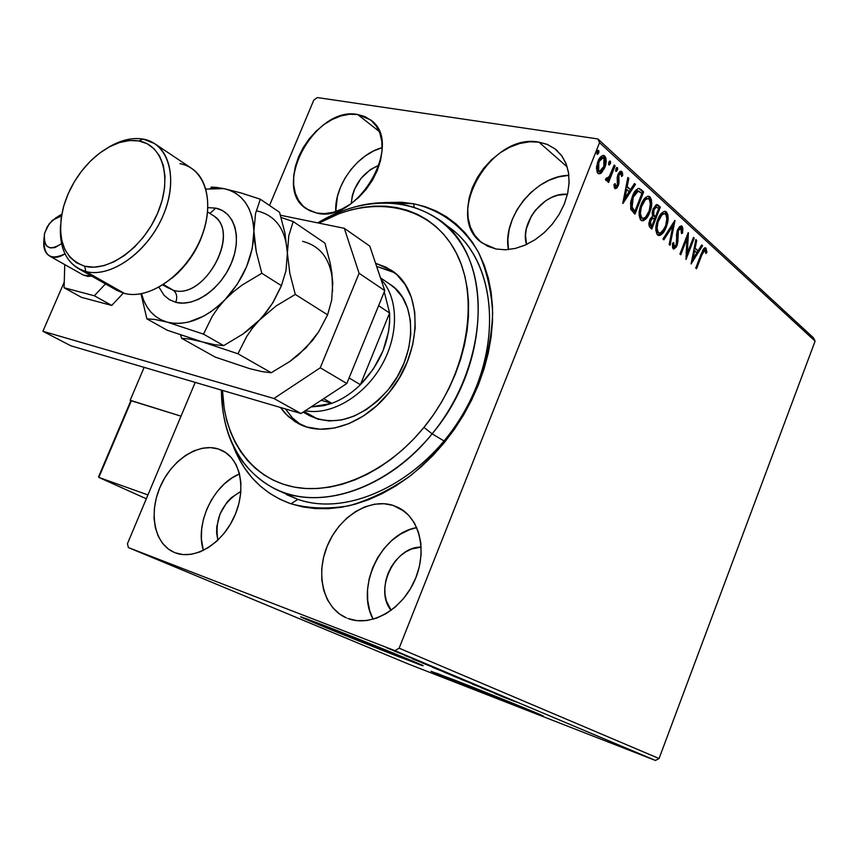 <?xml version="1.0" encoding="UTF-8"?>
<svg xmlns="http://www.w3.org/2000/svg" width="858" height="858" viewBox="0 0 858 858"><rect width="100%" height="100%" fill="white"/><g stroke="black" fill="none" stroke-linecap="round" stroke-linejoin="round"><path stroke-width="1.29" d="M440.991 221.192L449.571 227.66C494.83 259.245 503.903 340.916 465.24 409.952C427.037 479.236 350.761 517.964 297.887 499.367L290.959 503.796C263.717 493.929 244.541 474.849 233.43 446.546L238.342 457.507L244.573 468.05L251.887 477.595L260.264 486.036L269.616 493.275L279.88 499.217L290.959 503.796L302.777 506.928L315.208 508.579L328.131 508.697L341.43 507.26L354.976 504.257L368.608 499.699L382.196 493.618L395.581 486.078L408.612 477.123L421.149 466.859L433.054 455.384L444.165 442.825L454.386 429.311L463.577 415.004L471.643 400.053L478.485 384.631L484.051 368.919L488.256 353.088L491.076 337.312L492.492 321.782L492.492 306.649L491.108 292.074L488.352 278.217L484.266 265.219L478.936 253.196L472.415 242.256L464.789 232.497L456.156 224.013L446.621 216.849L436.293 211.068L425.268 206.703L413.674 203.754L414.124 206.939L413.674 203.754C441.098 210.167 462.569 226.094 478.078 251.555C486.529 269.809 491.398 290.315 492.664 313.073C491.72 336.626 486.99 360.478 478.485 384.631C462.634 421.064 439.95 451.426 410.435 475.74C390.497 489.736 370.066 499.742 349.152 505.727C328.507 509.255 309.105 508.612 290.959 503.796L297.887 499.367C351.662 518.35 429.536 477.734 467.063 406.595C505.126 335.692 492.964 253.668 445.109 224.657M507.775 701.672L450.793 678.592L507.775 701.672M321.868 624.603L402.477 656.831L357.636 639.478L321.847 624.581M414.864 662.204L305.705 618.446L399.26 656.231L399.024 656.831C362.784 642.781 301.501 617.878 300.665 616.827L322.78 624.946L300.793 616.773L323.251 626.522L419.691 664.682L422.597 665.679L421.45 664.875L402.67 656.906L322.78 624.946C359.352 639.081 424.002 665.379 423.23 665.765L399.024 656.831L399.26 656.231L418.404 663.524M436.69 673.208L518.2 706.037L517.985 706.584L431.07 671.321L454.526 680.051L431.091 671.331L457.217 682.357L526.372 709.845L543.286 716.076L534.234 712.043L454.526 680.051C488.824 693.371 544.208 715.84 543.275 716.033L517.985 706.584L518.2 706.037L537.805 713.556M218.415 449.013L222.286 450.579C240.819 459.438 246.654 490.025 234.18 516.966C221.954 544.015 194.487 560.424 175.225 552.799L182.99 554.579L191.345 554.289L199.968 551.909L208.526 547.511L216.656 541.269L224.035 533.419L230.362 524.27L235.382 514.21L238.889 503.635L240.744 492.975L240.883 482.668L239.318 473.101L236.122 464.671L231.424 457.689L225.45 452.402L218.415 449.013L210.618 447.608L202.349 448.241L193.919 450.847L185.65 455.341L177.831 461.518L170.753 469.165L164.672 477.992L159.813 487.676L156.338 497.865L154.397 508.183L154.054 518.275L155.352 527.734L158.226 536.229L162.612 543.425L168.34 549.023L174.26 552.413C154.622 544.24 148.413 513.781 160.092 487.012C171.503 460.145 198.316 442.396 218.415 449.013L226.18 452.906L218.415 449.013M538.931 142.149L546.9 144.273L555.051 148.874L561.979 156.092L566.205 164.017L568.607 173.187L569.069 183.247L567.556 193.833L564.124 204.494L558.901 214.822L552.091 224.41L543.961 232.861L534.845 239.854L525.117 245.12L515.154 248.466L505.341 249.775L496.063 249.013L505.437 249.775L515.358 248.423L525.428 244.991L535.242 239.607L544.412 232.464L552.552 223.841L559.33 214.092L564.478 203.614L567.781 192.836L569.111 182.186L568.436 172.093L565.776 162.956L561.271 155.137L555.126 148.927L547.576 144.552L538.931 142.149L529.547 141.795L519.766 143.479L509.963 147.115L500.504 152.552L491.731 159.588L483.944 167.953L477.445 177.349L472.458 187.409L469.176 197.79L467.696 208.119L468.114 217.996L470.409 227.07L474.517 234.995L480.308 241.463L487.58 246.203L496.063 249.013L482.4 243.114C442.546 217.364 490.358 132.175 538.931 142.149L567.213 166.935L538.931 142.149M357.647 114.5L370.206 119.691C405.126 141.999 357.904 224.41 316.623 213.052L324.678 213.631L333.269 212.269L342.063 208.998L350.707 203.947L358.869 197.286L366.194 189.307L372.404 180.298L377.23 170.635L380.491 160.714L382.046 150.944L381.853 141.688L379.933 133.344L376.362 126.212L371.31 120.57L364.982 116.624L357.647 114.5L349.571 114.264L341.076 115.905L332.496 119.348L324.12 124.453L316.28 131.006L309.255 138.781L303.282 147.479L298.595 156.789L295.366 166.366L293.704 175.869L293.693 184.942L295.334 193.243L298.584 200.461L303.335 206.328L309.427 210.575L316.623 213.052L306.671 208.966C270.581 187.741 315.068 105.577 357.647 114.5L379.172 131.403L357.647 114.5M393.189 505.437L398.627 507.689C420.098 518.404 427.756 552.177 414.36 581.22C401.254 610.381 370.334 627.348 347.844 618.468L356.928 620.656L366.602 620.57L376.501 618.189L386.229 613.577L395.388 606.928L403.603 598.476L410.532 588.577L415.894 577.616L419.476 566.055L421.139 554.365L420.828 543.017L418.554 532.453L414.446 523.09L408.687 515.293L401.501 509.341L393.189 505.437L384.084 503.71L374.528 504.193L364.886 506.853L355.512 511.582L346.75 518.168L338.91 526.383L332.282 535.918L327.091 546.428L323.53 557.528L321.739 568.822L321.793 579.89L323.713 590.336L327.424 599.753L332.818 607.796L339.704 614.114L346.482 617.921C323.477 608.215 315.101 574.57 327.434 545.57C339.468 516.441 369.616 497.704 393.189 505.437L404.129 511.175L393.189 505.437M659.062 758.526L399.131 648.187L599.538 142.675L815.1 341.141L659.062 758.526L655.437 760.445L408.269 663.974L128.346 547.565L394.927 650.654L655.437 760.445L408.269 663.974L128.346 547.565L127.477 543.618L195.206 382.389L127.477 543.618L128.346 547.565L394.927 650.654L399.131 648.187L394.927 650.654L655.437 760.445L659.062 758.526L815.1 341.141L599.538 142.675L399.131 648.187L659.062 758.526M601.501 172.801L605.298 166.162L605.92 158.14L604.729 155.974L602.906 155.395L599.249 158.687L596.557 166.527L597.189 172.447L598.702 173.799L600.589 173.488L601.501 172.801L600.343 172.619L598.401 173.681L601.501 172.801L604.761 167.696C606.649 162.977 606.638 159.073 604.729 155.974L603.732 155.405C601.308 155.588 599.356 157.615 597.876 161.476L596.428 168.265L597.876 173.305L598.809 173.831L601.501 172.801M615.122 165.862L614.21 165.026L609.008 177.177L607.507 178.668L606.574 177.917L605.437 179.29L606.574 180.727L608.612 179.193L607.646 181.649L608.569 182.475L615.122 165.862L613.963 165.68L607.657 181.66L613.963 165.68L615.122 165.862L614.21 165.026L609.609 176.18L605.437 179.29L606.284 180.695L608.612 179.193L607.646 181.649L608.569 182.475L615.122 165.862M614.832 188.47L616.73 188.202L618.521 185.017L618.479 177.048L619.315 174.399L621.042 173.627L621.6 176.501L622.726 175.44L622.425 172.64L621.267 171.214L619.658 171.782L617.932 174.528L617.202 177.799L617.481 184.545L615.797 186.508L615.089 183.591L613.996 184.524L614.382 187.752L615.347 188.749L618.286 185.682L618.993 182.883L618.875 175.268L620.731 173.455L621.6 176.501L622.726 175.44L621.181 171.192L617.932 174.528L617.224 177.359L617.342 184.953L615.808 186.508L615.089 183.591L613.996 184.524L614.832 188.47M641.012 189.5L638.459 188.417L635.703 190.358L633.172 194.466L630.92 200.922L630.684 209.041L634.963 214.157L643.661 191.924L641.012 189.5L639.864 189.318L642.513 191.731L643.661 191.924L639.274 188.47C636.389 188.857 634.083 191.495 632.357 196.385L630.791 209.373L634.963 214.157L643.661 191.924L642.513 191.731L641.87 193.382L642.513 191.731L639.864 189.318L641.012 189.5M660.328 207.143L657.818 204.89L656.241 204.74L653.056 208.966L652.166 212.741L652.627 216.184L650.321 218.661L648.884 223.327L649.238 226.458L651.78 229.075L660.328 207.143L659.191 206.95L658.558 208.569L659.191 206.95L660.328 207.143L657.271 204.633L653.056 208.966L652.627 216.184L649.753 219.927L648.841 223.831L649.356 226.673L651.78 229.075L660.328 207.143M674.999 220.538L662.955 238.996L663.867 239.811L672.908 225.708L669.154 244.487L670.055 245.291L674.86 220.409L662.955 238.996L663.867 239.811L672.908 225.708L669.154 244.487L670.055 245.291L674.999 220.538M693.446 237.387L687.322 253.26L688.223 232.615L679.933 254.054L680.748 254.772L686.926 238.792L686.014 259.448L694.251 238.116L693.446 237.387L687.322 253.26L688.406 232.775L679.933 254.054L680.748 254.772L686.926 238.792L686.014 259.448L694.251 238.116L693.446 237.387M701.951 254.708L704.182 250.343L705.373 250.579L705.92 253.518L706.938 252.263L705.962 248.08L704.611 247.887L703.249 249.281L695.741 268.071L696.535 268.779L701.951 254.708L700.965 254.515L701.951 254.708L704.89 250.118L705.92 253.518L706.938 252.263L705.426 247.769L701.243 253.775L695.741 268.071L696.535 268.779L701.951 254.708M691.098 263.953L702.573 245.72L701.715 244.938L698.047 250.772L695.152 248.144L696.717 240.369L695.849 239.575L691.098 263.953L702.573 245.72L701.715 244.938L698.047 250.772L695.152 248.144L696.717 240.369L695.849 239.575L691.098 263.953M682.003 226.18L679.557 226.619L677.134 230.995L676.715 242.396L675.739 245.72L674.034 246.589L673.669 242.535L672.5 243.286L672.586 247.833L673.712 249.077L676.243 247.104L677.573 243.672L677.745 233.097L678.614 230.019L679.633 228.614L681.038 228.314L681.477 233.537L682.56 233.054L682.861 228.228L682.003 226.18L680.866 225.986L681.756 230.352L680.866 225.986L681.434 225.858L677.488 229.965L676.565 238.535L676.748 241.591L677.874 241.806L678.303 230.738L680.823 228.228L681.477 233.537L682.56 233.054L682.003 226.18M666.248 227.145L667.91 220.924L667.878 214.757L666.452 211.969L664.156 211.4L661.7 213.041L658.161 218.672L656.456 223.799L655.834 230.255L657.11 234.481L659.909 235.457L662.998 233.022L666.248 227.145L665.175 226.952L666.248 227.145C668.682 220.999 668.747 215.937 666.452 211.969L665.39 211.368C662.269 211.636 659.727 214.393 657.764 219.648C655.255 225.922 655.19 231.038 657.582 234.985L658.536 235.51C661.7 235.242 664.274 232.454 666.248 227.145M649.806 212.344L651.49 206.038L651.437 199.753L649.967 196.911L647.597 196.3L645.087 197.941L641.473 203.636L639.746 208.826L639.135 215.401L640.454 219.712L643.318 220.731L646.492 218.286L649.806 212.344L648.702 212.151L649.806 212.344C652.284 206.113 652.337 200.965 649.967 196.911L648.852 196.278C645.656 196.536 643.06 199.313 641.065 204.622C638.513 210.982 638.47 216.184 640.937 220.227L641.945 220.785C645.184 220.517 647.801 217.707 649.806 212.344M622.919 203.475L635.446 184.416L634.48 183.526L630.469 189.629L627.198 186.669L628.828 178.378L627.852 177.477L622.769 203.346L635.446 184.416L634.48 183.526L630.469 189.629L627.198 186.669L628.828 178.378L627.852 177.477L622.919 203.475M615.937 170.538L616.452 167.739L616.237 169.927L617.395 170.109L616.848 167.439L615.872 168.715L615.894 171.3L617.61 169.423L617.535 167.728L616.763 167.482L615.626 170.828L616.291 171.428L617.395 170.109L616.237 169.927L615.647 170.903M608.869 164.114L609.384 161.283L609.18 163.492L610.338 163.674L609.781 160.993L608.794 162.269L608.815 164.875L610.553 162.988L610.478 161.283L609.48 161.186L608.558 164.393L609.223 165.004L610.338 163.674L609.18 163.492L608.579 164.489M597.179 153.464L597.683 150.59L597.479 152.842L598.648 153.024L598.069 150.311L597.082 151.587L597.104 154.226L598.873 152.327L598.787 150.6L597.779 150.504L596.836 153.732L597.522 154.354L598.648 153.024L597.479 152.842L596.868 153.85M313.792 100.107L269.53 205.48L313.792 100.107L317.31 97.555L597.908 138.953L317.31 97.555L313.792 100.107M813.513 337.859L597.908 138.953L599.538 142.675L597.908 138.953L813.513 337.859L815.1 341.141L813.513 337.859M389.714 649.066L400.107 653.056L389.714 649.066M411.443 657.807L393.683 650.804L411.443 657.807M404.858 655.523L420.345 661.572L404.858 655.523M442.857 671.042L422.19 662.934L442.857 671.042M466.259 680.909L444.219 672.232L466.259 680.909M484.019 688.384L460.853 679.257L484.019 688.384M506.327 697.79L481.327 687.869L506.327 697.79M513.642 701.072L500.386 695.892L513.642 701.072M494.787 693.532L517.353 702.434L494.787 693.532M492.707 692.031L472.35 684.094L492.707 692.031M469.122 682.421L452.788 675.847L469.122 682.421M449.249 674.056L432.625 667.363L449.249 674.056M412.505 658.912L436.1 668.2L412.505 658.912M413.61 658.772L410.81 657.646L413.61 658.772M405.04 655.158L402.23 654.021L405.04 655.158M390.84 649.184L387.998 648.026L390.84 649.184M217.868 540.132C214.479 518.725 222.147 502.477 240.873 491.409L231.252 497.737L226.812 502.466L220.013 513.985L216.752 526.78L216.634 533.065L217.868 540.132M526.533 244.487C519.358 222.758 544.626 191.624 567.449 194.294L557.915 195.184L551.769 197.351L545.838 200.654L535.478 210.146L531.424 215.969L526.34 228.7L525.493 235.146L526.533 244.487M351.222 203.582C353.174 185.296 362.526 172.447 379.279 165.026L370.216 169.702L360.886 178.539L354.257 189.747L352.284 195.731L351.222 203.582M391.151 610.317C373.659 590.057 394.573 546.224 421.171 547.136L411.658 548.991L405.77 551.855L400.278 555.898L395.377 560.971L391.248 566.891L388.041 573.423L385.875 580.33L384.845 587.355L384.974 594.24L386.282 600.739L391.151 610.317M413.674 203.754L401.619 202.252L383.773 202.574L413.674 203.754M286.454 494.616L297.887 499.367L274.571 488.738C239.79 469.68 222.072 436.797 221.439 390.111C221.31 441.248 248.134 483.933 291.806 494.969C335.381 505.963 392.696 482.164 432.11 433.858L423.959 427.381C386.904 472.833 333.269 495.86 291.806 486.593C250.279 477.252 223.852 438.266 222.501 390.422L224.217 408.633L226.748 420.474L230.373 431.692L235.071 442.181L240.808 451.834L247.565 460.564L255.276 468.254L263.889 474.839L273.337 480.212L283.526 484.33L294.38 487.119L305.791 488.524L317.664 488.524L329.858 487.097L342.267 484.244L354.762 479.965L367.203 474.302L379.461 467.299L391.398 459.009L402.874 449.528L413.771 438.942L423.959 427.381L433.322 414.95L441.752 401.791L449.152 388.063L455.459 373.895L460.585 359.47L464.478 344.948L467.117 330.469L468.468 316.205L468.543 302.306L467.331 288.931L464.875 276.201L461.207 264.243L456.381 253.185L450.471 243.114L443.543 234.127L435.682 226.308L426.973 219.702L417.524 214.361L407.443 210.328L396.814 207.604L385.757 206.199L374.378 206.124L362.784 207.346L351.083 209.845L339.371 213.567L318.865 223.101C369.787 194.283 427.831 203.11 454.214 249.142C480.845 294.83 468.597 372.94 423.959 427.381L432.11 433.858C387.462 489.639 318.833 511.647 274.571 488.738M416.731 527.606C381.07 533.504 355.223 587.515 373.133 619.251L369.701 610.671L367.707 600.493L367.546 589.714L369.187 578.732L372.587 567.953L377.595 557.764L384.041 548.53L391.677 540.594L400.246 534.255L409.427 529.729L416.731 527.606M382.175 147.662C357.196 154.097 334.266 185.725 335.725 211.54L337.409 196.525L340.508 187.183L345.045 178.132L350.858 169.68L357.722 162.162L365.411 155.834L373.627 150.944L382.175 147.662M568.875 175.343C535.757 175.59 501.984 217.331 508.44 249.581L507.861 239.414L509.212 229.354L512.365 219.251L517.181 209.47L523.498 200.375L531.081 192.299L539.65 185.532L548.916 180.33L558.526 176.898L568.875 175.343M239.521 473.895C213.46 484.277 194.723 523.723 203.346 550.418L201.416 539.124L201.641 529.279L203.443 519.219L206.767 509.298L211.476 499.892L217.385 491.323L224.303 483.923L231.971 477.949L239.521 473.895M441.859 675.385L533.558 711.958M499.174 695.237L506.756 698.165L499.174 695.237M456.027 677.177L472.983 683.815L456.027 677.177M448.251 673.884L454.29 676.233L448.251 673.884M456.231 676.983L463.277 679.718L456.231 676.983M435.95 668.725L453.045 675.418L435.95 668.725M443.039 671.192L424.506 663.856L443.039 671.192M416.999 660.639L424.935 663.706L416.999 660.639M386.046 647.543L397.994 652.219L386.046 647.543M704.772 247.812L705.962 248.08L704.847 247.876L705.834 252.059L706.938 252.263L705.759 252.145L704.847 247.876M703.914 249.968L702.455 250.836L703.807 249.914M695.72 240.186L696.717 240.369L695.72 240.186M694.154 247.962L695.152 248.144L694.154 247.962M694.143 248.037L698.047 250.772L694.143 248.037M701.394 245.452L702.573 245.72L701.458 245.517L691.451 261.411L701.394 245.452M693.007 258.773L694.648 250.633L693.661 250.45L696.868 252.638L693.007 258.773L692.02 258.58L693.007 258.773L694.648 250.633L696.868 252.638L693.007 258.773M693.243 237.934L694.251 238.116L693.243 237.934M687.204 253.239L685.992 256.381L687.204 253.239M685.907 238.599L686.926 238.792L685.907 238.599M687.129 235.435L686.196 253.046L687.322 253.26L686.196 253.046L687.129 235.435M681.574 232.872L682.56 233.054L681.574 232.872M680.072 228.239L677.713 229.408L678.914 228.142L680.684 228.196M677.273 230.555L678.303 230.738L677.273 230.555M676.694 232.915L677.745 233.097L676.694 232.915M676.576 236.422L676.544 234.116L676.651 237.559L677.777 237.763L676.651 237.559L676.168 244.82L674.334 246.761L673.669 242.535L672.5 243.286L673.637 249.056L677.026 245.463L677.874 241.806L676.748 241.591L676.651 237.548M675.975 245.259L677.026 245.463L675.975 245.259M675.632 245.881L673.187 248.809L675.632 245.881M673.283 246.568L672.404 244.487L672.908 246.375L673.627 246.514M673.401 222.705L672.801 225.686L673.401 222.705M671.771 225.504L672.908 225.708L671.771 225.504L663.062 239.092L671.771 225.504M664.328 228.764L658.15 235.371L661.218 233.558L664.328 228.764M664.628 211.315L666.452 211.969L665.315 211.776L666.934 219.337L666.741 214.564L664.8 211.4M664.478 213.717L663.652 213.567L658.397 218.114L659.909 215.69M660.639 214.865L662.183 213.739M662.612 213.588L663.599 213.556M658.172 232.947L658.751 232.947M655.941 228.668L655.93 226.887L657.282 232.497L656.016 229.461M658.418 232.711C656.563 229.483 656.627 225.386 658.612 220.409L657.539 220.227L658.612 220.409C660.199 216.13 662.258 213.91 664.789 213.771L665.604 214.232C667.427 217.439 667.363 221.482 665.4 226.394C663.813 230.684 661.732 232.926 659.18 233.119L657.282 232.497L658.418 232.711L657.046 228.4L658.032 222.04L661.775 215.058L663.749 213.781L665.186 213.932L666.291 215.165L666.923 218.039L665.701 225.6L662.269 231.735L660.295 233.065L658.418 232.711M657.282 232.497L659.18 233.119M655.362 216.763L654.504 218.983L655.362 216.763M651.737 226.051L650.879 228.282L651.737 226.051M656.585 204.633L658.118 205.126L656.981 204.923L659.191 206.95L656.585 204.633M653.85 216.184L654.997 216.377L652.595 214.693L652.166 212.752L652.595 214.693L653.732 214.897L652.595 214.693M653.185 215.53L652.724 214.929M656.413 207.025L655.383 206.853L653.195 208.633L655.34 206.842M649.774 225.064L648.927 223.005L649.774 225.064L650.664 225.858L649.774 225.064L650.911 225.268L649.774 225.064M652.959 217.996L652.005 217.825L649.935 219.487L652.123 217.868M651.801 226.062L650.911 225.268L650.632 220.656L649.549 220.474L650.632 220.656L653.142 218.029L654.547 219.026L651.801 226.062L650.664 225.858L651.801 226.062L650.225 224.249L650.214 221.986L652.273 218.2L654.547 219.026L651.801 226.062M655.426 216.774L653.732 214.897L653.914 209.749L652.841 209.567L653.914 209.749L656.531 207.046L658.601 208.612L655.426 216.774L654.289 216.57L655.426 216.774L653.624 214.65L653.378 211.776L654.836 208.054L656.488 207.035L658.601 208.612L655.426 216.774M648.155 213.363L644.712 218.811L641.559 220.645L644.68 218.844L648.155 213.363M648.08 196.214L649.967 196.911L648.82 196.718L650.471 204.89L650.289 199.56L648.283 196.321M647.908 198.648L644.455 199.399L641.452 203.689L643.285 200.643M644.026 199.807L645.613 198.67M646.053 198.53L647.061 198.509M641.559 218.179L642.17 218.189M639.274 211.411L640.647 217.718L639.478 215.39L639.274 211.422M641.784 217.921C639.875 214.629 639.918 210.457 641.945 205.416L640.84 205.223L641.945 205.416C643.554 201.083 645.656 198.841 648.251 198.713L649.109 199.195C650.986 202.477 650.932 206.596 648.938 211.572C647.318 215.905 645.205 218.168 642.578 218.361L640.647 217.718L641.784 217.921L640.368 213.524L641.355 207.057L645.173 200L647.2 198.724L648.68 198.884L649.817 200.15L650.471 203.089L649.238 210.768L645.731 216.967L643.715 218.307L641.784 217.921M640.647 217.718L642.578 218.361M634.941 211.079L634.051 213.352L634.941 211.079M633.826 210.886L630.941 207.475L633.247 210.371L634.974 211.089L633.826 210.886M630.748 206.95L630.576 202.595L630.941 207.475L632.089 207.679L630.941 207.475M637.558 190.83L641.902 193.404L634.974 211.089L632.089 207.679L633.236 197.19L638.373 190.969L637.226 190.776L632.614 195.731L634.641 192.331L636.851 190.798M634.394 210.575L633.247 210.371L634.394 210.575L631.756 206.564L631.767 202.531L633.236 197.19L632.121 196.997L633.236 197.19L635.799 192.524L638.556 190.991L641.902 193.404L634.974 211.089L634.394 210.575M627.713 178.196L628.828 178.378L627.713 178.196M626.083 186.476L627.198 186.669L626.083 186.476M626.072 186.508L630.469 189.629L626.072 186.508M634.116 184.073L635.446 184.416L634.287 184.223L623.208 201.072L634.116 184.073M624.978 197.994L626.672 189.318L625.557 189.125L629.182 191.581L624.978 197.994L623.852 197.801L624.978 197.994L626.672 189.318L629.182 191.581L624.978 197.994M614.714 186.325L613.996 185.146L614.982 186.283M620.484 171.246L621.739 171.503L620.57 171.321L621.567 175.053L620.484 171.246M621.589 175.257L622.726 175.44L621.589 175.257M619.884 173.434L617.792 174.925M617.728 175.086L618.875 175.268L617.728 175.086M617.342 176.566L618.479 177.048L617.31 176.855L617.61 179.44L618.779 179.622L617.61 179.44L617.835 182.69L618.993 182.883L617.835 182.69L617.642 183.816L617.342 176.566M617.245 185.167L618.286 185.682L617.116 185.5L614.864 188.492L617.245 185.167M617.781 174.925L619.615 173.273M607.453 179.011L608.612 179.193L607.453 179.011L605.845 180.416L607.453 179.011M606.123 178.464L606.874 178.582L606.123 178.464M607.11 178.711L606.306 178.496M602.981 155.384L604.729 155.974L603.56 155.791L604.933 161.99L604.751 157.958L602.981 155.384M601.801 157.432L597.297 163.117L603.271 157.657L604.783 159.695L604.793 163.277L603.592 167.503L604.761 167.696L603.592 167.503L600.343 172.619L604.032 166.28L599.313 171.589L598.691 171.246L598.82 162.312L597.651 162.13L599.935 158.376L601.383 157.475M598.187 171.418L596.675 169.358L596.632 165.969L597.522 171.064L598.873 171.396M603.925 158.033L603.828 166.838L601.544 170.603L599.356 171.6L598.176 170.538L597.704 168.382L598.605 162.881L601.104 158.558L602.552 157.657L603.925 158.033M130.984 400.686L130.159 400.268L144.133 367.363L130.159 400.268L181.017 416.173L130.984 400.686M61.797 214.146L57.271 216.977L61.797 214.146M47.254 226.705L52.306 220.324L61.486 215.894L56.178 217.524L49.12 223.852L44.67 232.904L43.93 238.953L44.305 241.645L46.461 245.838L50.225 247.93L55.009 247.587L61.551 243.64C49.464 251.319 43.758 248.091 44.412 233.955L47.254 226.705M64.961 253.839C59.191 257.561 54.097 258.312 49.7 256.092C44.895 253.099 42.997 247.63 43.983 239.672C43.672 256.006 50.665 260.725 64.961 253.839M146.31 498.777L98.777 477.38L146.31 498.777L98.842 477.413L147.93 494.927L98.842 477.413L131.413 400.654L181.017 416.173L131.413 400.654L130.588 401.78M98.981 476.265L130.684 401.083M98.584 476.737L130.684 401.104M64.768 264.596L64.071 287.752L81.489 297.351L64.071 287.752L94.337 295.774L111.722 305.437L81.489 297.351L111.722 305.437L94.337 295.774L105.459 283.901L94.337 295.774L64.071 287.752L64.768 264.596M123.338 293.093L111.722 305.437L123.338 293.093M49.7 256.092L83.473 275.161L91.699 276.104L87.924 276.415L83.258 275.032M42.9 331.285L273.916 398.498L320.27 367.771L359.105 273.294L344.305 228.314L280.437 215.24L344.305 228.314L369.819 246.149L344.305 228.314L359.105 273.294L384.77 290.615L369.819 246.149L384.77 290.615L346.825 383.505L384.77 290.615L359.105 273.294L320.27 367.771L346.825 383.505L320.27 367.771L273.916 398.498L301.019 413.524L346.825 383.505L301.019 413.524L70.817 345.785L301.019 413.524L273.916 398.498L42.9 331.285L70.817 345.785L42.9 331.285L64.243 282.057L42.9 331.285M389.586 284.041C417.739 300.826 417.878 354.569 388.406 389.553L377.97 400.632L366.355 409.598L354.043 416.13L341.538 419.959L329.343 420.978L317.943 419.176L308.966 415.369M297.951 423.359C323.434 437.73 363.47 424.903 389.082 392.621L399.388 377.756L407.378 361.572L412.709 344.755L415.186 328.003L414.736 312.022L411.39 297.436L405.33 284.835L396.846 274.667L386.304 267.299L375.589 263.299L390.926 270.013C423.316 289.554 423.359 351.919 389.082 392.621L376.876 405.555L363.309 416.023L348.949 423.616L334.373 428.056L320.206 429.204L306.971 427.059L295.195 421.761L285.296 413.577L280.437 407.464L288.299 416.538L298.005 423.38M394.541 272.672L376.641 266.441L392.256 271.418M444.176 441.012L432.11 433.858L444.176 441.012M317.739 222.876C362.108 197.361 402.23 196.074 438.106 219.015C492.535 254.343 492.342 362.762 432.11 433.858C479.515 376.147 491.698 293.039 462.365 245.624C433.322 197.812 371.031 190.594 317.739 222.876M291.645 417.063L285.478 408.944L292.331 417.782L300.793 424.753M389.553 284.019L395.088 288.363L402.359 297.147L407.529 308.011L410.381 320.549L410.757 334.255L408.633 348.605L404.054 362.998L397.222 376.834L388.406 389.553C362.162 418.511 335.939 427.252 309.717 415.787L303.142 412.13M317.9 419.154L304.118 411.486L317.9 419.154M389.607 312.998L360.392 384.695L373.38 368.951L383.022 350.793L388.556 331.638L389.65 322.168L389.607 312.998C390.476 339.468 380.738 363.363 360.392 384.695C351.555 393.329 342.042 399.528 331.853 403.324L321.214 400.289L331.853 403.324L311.068 406.939L323.584 405.748L331.853 403.324C342.042 399.528 351.555 393.329 360.392 384.695L349.099 377.949L360.392 384.695L389.607 312.998L384.255 291.881L389.607 312.998L378.603 305.727L389.607 312.998M380.995 279.365C398.659 297.844 399.195 335.017 381.402 365.765C363.738 396.589 330.77 415.69 305.255 410.746C330.77 415.69 363.738 396.589 381.402 365.765C399.195 335.017 398.659 297.844 380.995 279.365M323.702 398.659L331.853 403.324L323.702 398.659M78.55 268.661C65.262 260.532 59.245 246.064 60.51 225.268C59.256 250.193 67.718 265.615 85.875 271.536L78.55 268.661L117.063 290.487L124.378 293.382L116.42 290.122M85.875 271.536L84.663 266.216C63.449 258.344 56.328 238.792 63.31 207.561C68.694 188.621 78.561 172.351 92.9 158.751C108.558 144.734 123.874 138.803 138.835 140.937L143.114 139.082C132.207 137.301 120.624 140.079 108.387 147.404C120.624 140.079 132.207 137.301 143.114 139.082L154.44 143.49C173.874 155.62 176.362 191.827 158.987 224.131C141.827 256.531 108.666 277.627 85.875 271.536L124.378 293.382L85.875 271.536C110.8 278.335 147.737 252.027 163.138 215.476C178.925 179.022 168.822 143.286 143.114 139.082L138.835 140.937L129.558 140.519L119.691 142.492L109.599 146.75L99.646 153.11L90.208 161.325L81.617 171.096L74.174 182.057L68.147 193.811L63.76 205.952L61.165 218.029L60.478 229.601L61.733 240.261L64.918 249.581L69.916 257.218L76.577 262.838L84.663 266.216L93.876 267.17L103.872 265.658L114.253 261.69L124.603 255.405L134.513 247.05L143.554 236.937L151.373 225.482L157.636 213.159L162.098 200.472L164.564 187.934L164.972 176.072L163.31 165.337L159.663 156.156L154.193 148.874L147.158 143.736L138.835 140.937C163.117 144.938 172.565 178.732 157.636 213.159C143.072 247.672 108.226 272.576 84.663 266.216L85.875 271.536M207.968 207.636L215.723 208.129L209.888 213.438L215.723 208.129C234.599 211.765 242.288 237.602 231.317 263.309C220.635 289.071 194.219 307.379 175.761 302.316C177.585 296.954 176.759 292.943 173.284 290.261C203.55 300.321 240.379 235.339 214.918 216.892M162.741 284.995L173.284 290.261L163.492 284.513L173.284 290.261C205.18 300.74 241.892 230.545 212.645 215.229L207.668 212.001M332.582 291.205L331.928 273.241L330.244 263.342L324.957 243.146L293.189 221.557L288.781 235.746L287.387 253.164L284.942 233.076L279.558 212.291L260.306 199.217L255.534 213.535L253.893 231.199L256.285 251.802L261.819 273.273L256.285 251.802L254.612 241.334L253.239 223.026L251.587 215.444L248.97 208.591L245.463 202.585L241.119 197.512L236.036 193.458L230.287 190.476L223.992 188.621C242.589 193.125 252.552 207.314 253.893 231.199L255.534 213.535L260.306 199.217L279.558 212.291L284.942 233.076L287.387 253.164L285.971 270.785L281.413 285.66L261.819 273.273L242.288 284.942L233.312 291.838L225.204 299.442L237.312 284.159L246.525 266.838L252.188 248.745L253.893 231.199C253.56 255.963 243.994 278.711 225.204 299.442L218.071 307.786L212.205 316.42L203.496 334.127L223.67 345.624L203.496 334.127L167.342 322.168L203.496 334.127L212.205 316.42L218.071 307.786L225.204 299.442C205.609 318.779 186.315 326.351 167.342 322.168L154.944 319.455L146.89 318.854L167.213 330.233L202.263 341.892L167.213 330.233L146.89 318.854L140.991 293.822L146.89 318.854L154.944 319.455L167.342 322.168C154.097 318.221 145.495 308.741 141.538 293.715L143.758 300.547L146.9 306.735L150.901 312.087L155.695 316.495L161.207 319.884L167.342 322.168L174.013 323.316L181.102 323.294L188.481 322.082L203.625 316.173L211.1 311.572L218.34 305.952L233.312 291.838L242.288 284.942L261.819 273.273L281.413 285.66L272.415 303.357L266.538 311.862L259.491 320.023L276.244 305.866L295.291 294.423L289.843 273.391L287.387 253.164C285.864 229.654 275.847 215.605 257.357 210.993C275.847 215.605 285.864 229.654 287.387 253.164L288.781 235.746L293.189 221.557L324.957 243.146L330.244 263.342L332.765 282.925L331.671 300.193L327.606 314.843L295.291 294.423L289.843 273.391L287.387 253.164L285.971 270.785L281.413 285.66L272.415 303.357L266.538 311.862L259.491 320.023L242.771 334.148L223.67 345.624L214.886 344.755L202.263 341.892L237.956 353.775L246.654 336.561L252.466 328.164L259.502 320.002L251.544 327.434L242.771 334.148L223.67 345.624L214.886 344.755L189.843 339.071L181.617 338.299L180.652 335.049L181.617 338.299L215.197 357.089L181.617 338.299L189.843 339.071L202.263 341.892L237.956 353.775L271.225 372.737L262.248 371.643L249.624 368.64L215.197 357.089L249.624 368.64L262.248 371.643L271.225 372.737L237.956 353.775L246.654 336.561L252.466 328.164L259.491 320.023L276.244 305.866L295.291 294.423L327.606 314.843L318.64 331.842L305.952 347.908L289.693 361.572L271.225 372.737L289.693 361.572L298.209 355.062L312.044 341.012M293.189 221.557L281.102 217.492L293.189 221.557M280.695 287.366L273.134 302.316L263.277 315.862L273.134 302.316L280.695 287.366M299.345 354.032L312.848 340.025L318.64 331.842L327.606 314.843L331.671 300.193L332.765 282.925C331.006 259.942 320.956 246.085 302.627 241.345M332.765 282.925L331.96 275.053M205.92 189.103L223.992 188.621L240.948 192.921L260.306 199.217L240.948 192.921L223.992 188.621L217.256 187.902L210.199 188.32M215.723 208.129L222.211 210.457L227.724 214.521L232.046 220.184L234.995 227.231L236.422 235.403L236.282 244.38L234.566 253.807L231.317 263.309L226.684 272.501L220.849 281.016L214.028 288.502L206.531 294.669L198.638 299.27L190.669 302.123L182.947 303.153L175.761 302.316L169.401 299.667L164.103 295.324L158.977 287.216M211.272 187.044L217.063 187.494L211.272 187.044M223.992 188.621L217.063 187.494L223.992 188.621M179.944 163.674C205.534 168.093 215.905 203.346 200.579 239.028C185.639 274.796 149.217 300.3 124.378 293.382C147.093 299.581 179.815 279.172 196.536 247.49C213.481 215.905 210.671 180.277 191.248 168.136L155.395 144.133M171.954 278.239L177.874 273.026L186.744 263.213L194.369 252.07L200.45 240.058L204.73 227.66M166.409 287.022L173.284 290.261C176.759 292.943 177.585 296.954 175.761 302.316M171.965 278.228C189.296 263.663 200.568 245.356 205.77 223.305M557.475 150.933L556.091 149.71M371.085 120.388L370.206 119.691M399.238 508.011L398.627 507.689M704.826 250.096L703.775 249.903M674.334 246.761L673.208 246.546M638.438 190.969L637.526 190.819M615.808 186.508L614.65 186.315M620.634 173.434L619.573 173.262M603.013 157.615L602.101 157.475M599.313 171.589L598.144 171.407M390.926 270.013L392.385 271.021M390.819 284.888L380.48 277.831"/></g></svg>
